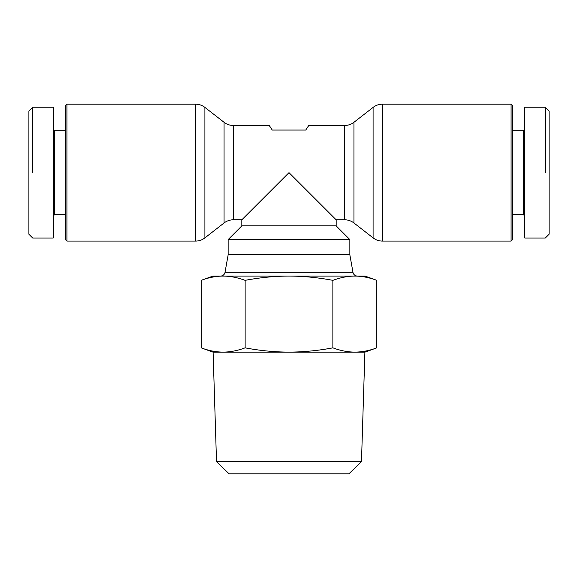 <?xml version="1.0" encoding="UTF-8"?>
<svg xmlns="http://www.w3.org/2000/svg" width="578" height="578" viewBox="0 0 578 578"><rect width="100%" height="100%" fill="white"/><g stroke="black" fill="none" stroke-linecap="round" stroke-linejoin="round"><path stroke-width="0.87" d="M195.559 104.192L66.925 104.192L66.925 241.084L195.559 241.084A15.209 15.209 0 0 0 204.901 237.883L224.04 223A15.209 15.209 0 0 1 233.375 219.792L241.85 219.792L241.85 225.875L228.158 239.567L228.158 254.775L349.842 254.775L349.842 239.567L336.15 225.875L336.15 219.792L344.625 219.792A15.209 15.209 0 0 1 353.96 223L373.099 237.883A15.209 15.209 0 0 0 382.441 241.084L511.075 241.084L512.592 239.567L512.592 105.716L511.075 104.192L382.441 104.192A15.209 15.209 0 0 0 373.099 107.4L353.96 122.283A15.209 15.209 0 0 1 344.625 125.484L308.775 125.484L305.733 130.05L272.267 130.05L269.225 125.484L233.375 125.484A15.209 15.209 0 0 1 224.04 122.283L204.901 107.4A15.209 15.209 0 0 0 195.559 104.192L195.559 241.084M65.408 130.809L54.758 130.809L54.758 214.467L65.408 214.467M54.758 214.467L53.234 215.991M53.234 129.291L54.758 130.809M32.7 107.233L53.234 107.233L53.234 238.042L32.7 238.042L28.9 234.242L28.9 111.034L32.7 107.233L32.7 172.641C32.7 259.898 32.7 259.898 32.7 172.641M66.925 241.084L65.408 239.567L65.408 105.716L66.925 104.192M512.592 130.809L523.242 130.809L523.242 214.467L512.592 214.467M523.242 214.467L524.766 215.991M524.766 129.291L523.242 130.809M545.3 172.641C545.3 259.898 545.3 259.898 545.3 172.641L545.3 107.233L549.1 111.034L549.1 234.242L545.3 238.042L524.766 238.042L524.766 107.233L545.3 107.233M225.03 272.31A4.566 4.566 0 0 1 220.536 276.074L212.95 276.074L201.18 280.352C208.665 277.541 215.977 276.111 223.137 276.074L357.464 276.074A4.566 4.566 0 0 1 352.97 272.31L225.03 272.31L228.158 254.775M361.481 461.649L216.519 461.649L229.069 473.808L348.931 473.808L361.481 461.649L364.899 352.125L354.863 352.125L365.05 352.125L376.82 347.84L376.82 280.352L365.05 276.074L354.863 276.074C347.71 276.111 340.391 277.541 332.906 280.352C317.951 277.541 303.313 276.111 289 276.074C274.687 276.111 260.049 277.541 245.094 280.352C237.609 277.541 230.29 276.111 223.137 276.074M223.137 352.125C230.398 352.06 237.71 350.636 245.094 347.84C259.847 350.636 274.485 352.06 289 352.125L223.137 352.125C215.876 352.06 208.557 350.636 201.18 347.84L212.95 352.125L223.137 352.125L213.101 352.125L216.519 461.649M349.842 254.775L352.97 272.31M354.863 352.125L289 352.125C303.515 352.06 318.153 350.636 332.906 347.84C340.29 350.636 347.602 352.06 354.863 352.125C362.124 352.06 369.443 350.636 376.82 347.84M245.094 347.84L245.094 280.352M201.18 347.84L201.18 280.352M332.906 347.84L332.906 280.352M376.82 280.352C369.335 277.541 362.023 276.111 354.863 276.074M511.075 104.192L511.075 241.084M228.158 239.567L349.842 239.567M241.85 225.875L336.15 225.875M241.85 219.792L289 172.641L336.15 219.792M204.901 237.883L204.901 107.4M382.441 241.084L382.441 104.192M373.099 107.4L373.099 237.883M353.96 223L353.96 122.283M344.625 125.484L344.625 219.792M233.375 219.792L233.375 125.484M224.04 122.283L224.04 223"/></g></svg>
